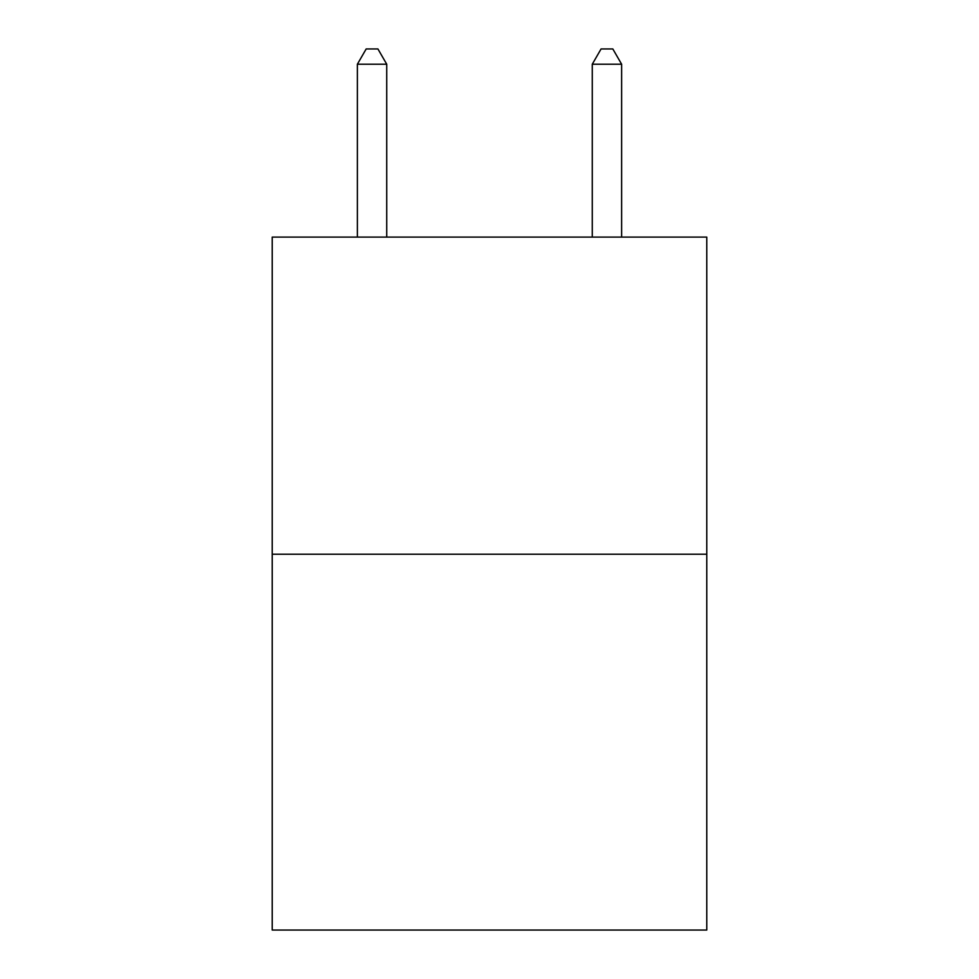 <?xml version="1.0" encoding="UTF-8"?>
<svg xmlns="http://www.w3.org/2000/svg" width="979" height="979" viewBox="0 0 979 979"><rect width="100%" height="100%" fill="white"/><g stroke="black" fill="none" stroke-linecap="round" stroke-linejoin="round"><path stroke-width="1.47" d="M706.777 554.212L706.777 237.102L272.223 237.102L272.223 930.05L706.777 930.05L706.777 554.212L272.223 554.212M386.729 237.102L386.729 64.222L357.372 64.222L357.372 237.102M357.372 64.222L366.183 48.95L377.918 48.95L386.729 64.222M621.628 237.102L621.628 64.222L592.271 64.222L592.271 237.102M592.271 64.222L601.082 48.95L612.817 48.95L621.628 64.222"/></g></svg>
